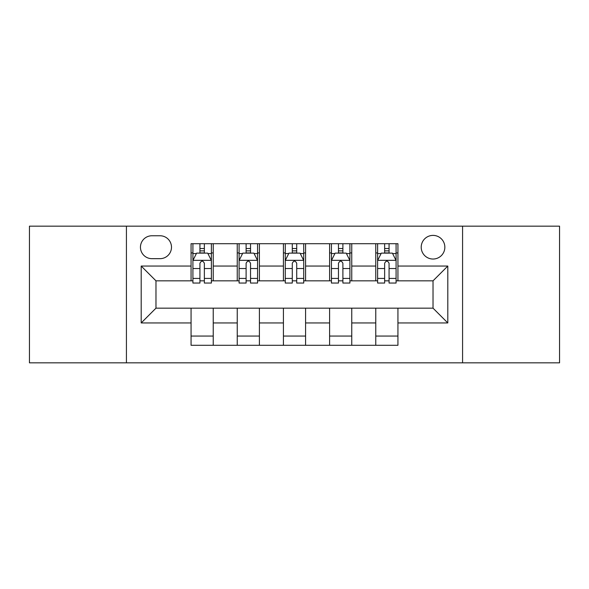 <?xml version="1.0" encoding="UTF-8"?>
<svg xmlns="http://www.w3.org/2000/svg" width="589" height="589" viewBox="0 0 589 589"><rect width="100%" height="100%" fill="white"/><g stroke="black" fill="none" stroke-linecap="round" stroke-linejoin="round"><path stroke-width="0.88" d="M433.025 235.394A11.824 11.824 0 0 0 421.209 247.218A11.824 11.824 0 0 0 433.025 259.035A11.824 11.824 0 0 0 444.85 247.218A11.824 11.824 0 0 0 433.025 235.394M462.579 362.839L559.55 362.839L559.55 226.161L462.579 226.161L462.579 362.839L126.421 362.839L126.421 226.161L29.45 226.161L29.45 362.839L126.421 362.839M151.91 258.667L160.039 258.667A11.449 11.449 0 0 0 171.487 247.218A11.449 11.449 0 0 0 160.039 235.762L151.91 235.762A11.449 11.449 0 0 0 140.454 247.218A11.449 11.449 0 0 0 151.91 258.667M462.579 226.161L126.421 226.161M191.064 322.941L141.198 322.941L141.198 266.059L191.064 266.059L191.064 280.835L155.975 280.835L155.975 308.165L191.064 308.165L191.064 345.294L397.936 345.294L397.936 308.165L433.025 308.165L433.025 280.835L397.936 280.835L397.936 266.059L447.802 266.059L447.802 322.941L397.936 322.941M397.936 266.059L397.936 243.706L191.064 243.706L191.064 266.059M375.767 243.706L375.767 280.835L377.615 280.835M384.639 280.835L389.071 280.835M396.088 280.835L397.936 280.835M375.767 280.835L349.91 280.835M329.597 243.706L329.597 280.835L331.438 280.835M338.461 280.835L342.894 280.835M329.597 280.835L303.733 280.835M283.419 243.706L283.419 280.835L285.267 280.835M292.284 280.835L296.716 280.835M283.419 280.835L257.562 280.835M237.242 243.706L237.242 280.835L239.09 280.835M246.106 280.835L250.539 280.835M237.242 280.835L211.385 280.835M191.064 280.835L192.912 280.835M199.929 280.835L204.361 280.835M191.064 308.165L213.233 308.165L213.233 345.294M397.936 308.165L213.233 308.165M213.233 243.706L213.233 280.835M191.064 252.939L192.912 252.939M199.929 252.939L204.361 252.939M211.385 252.939L213.233 252.939M191.064 336.061L213.233 336.061M237.242 308.165L237.242 345.294M259.403 243.706L259.403 280.835M237.242 252.939L239.09 252.939M246.106 252.939L250.539 252.939M257.562 252.939L259.403 252.939M259.403 308.165L259.403 345.294M237.242 336.061L259.403 336.061M283.419 308.165L283.419 345.294M305.581 308.165L305.581 345.294M283.419 336.061L305.581 336.061M305.581 243.706L305.581 280.835M283.419 252.939L285.267 252.939M292.284 252.939L296.716 252.939M303.733 252.939L305.581 252.939M329.597 308.165L329.597 345.294M351.758 308.165L351.758 345.294M329.597 336.061L351.758 336.061M351.758 243.706L351.758 280.835M329.597 252.939L331.438 252.939M338.461 252.939L342.894 252.939M349.91 252.939L351.758 252.939M375.767 308.165L375.767 345.294M375.767 336.061L397.936 336.061M375.767 252.939L377.615 252.939M384.639 252.939L389.071 252.939M396.088 252.939L397.936 252.939M155.975 280.835L141.198 266.059M155.975 308.165L141.198 322.941M447.802 266.059L433.025 280.835M447.802 322.941L433.025 308.165M204.361 248.506L199.929 248.506M211.385 278.42L204.361 278.42L204.361 283.051L211.385 283.051L211.385 260.515L207.689 253.123L196.608 253.123L192.912 260.515L192.912 283.051L199.929 283.051L199.929 278.42L192.912 278.42M192.912 260.515L192.912 243.706M211.385 260.515L211.385 243.706M199.929 253.123L199.929 243.706M204.361 243.706L204.361 253.123M204.361 278.42L204.361 263.283C202.888 260.441 201.409 260.441 199.929 263.283L199.929 278.42M250.539 248.506L246.106 248.506M257.562 278.42L250.539 278.42L250.539 283.051L257.562 283.051L257.562 260.515L253.866 253.123L242.786 253.123L239.09 260.515L239.09 283.051L246.106 283.051L246.106 278.42L239.09 278.42M239.09 260.515L239.09 243.706M257.562 260.515L257.562 243.706M246.106 253.123L246.106 243.706M250.539 243.706L250.539 253.123M250.539 278.42L250.539 263.283C249.066 260.441 247.586 260.441 246.106 263.283L246.106 278.42M296.716 248.506L292.284 248.506M303.733 278.42L296.716 278.42L296.716 283.051L303.733 283.051L303.733 260.515L300.044 253.123L288.956 253.123L285.267 260.515L285.267 283.051L292.284 283.051L292.284 278.42L285.267 278.42M285.267 260.515L285.267 243.706M303.733 260.515L303.733 243.706M292.284 253.123L292.284 243.706M296.716 243.706L296.716 253.123M296.716 278.42L296.716 263.283C295.244 260.441 293.764 260.441 292.284 263.283L292.284 278.42M342.894 248.506L338.461 248.506M349.91 278.42L342.894 278.42L342.894 283.051L349.91 283.051L349.91 260.515L346.214 253.123L335.134 253.123L331.438 260.515L331.438 283.051L338.461 283.051L338.461 278.42L331.438 278.42M331.438 260.515L331.438 243.706M349.91 260.515L349.91 243.706M338.461 253.123L338.461 243.706M342.894 243.706L342.894 253.123M342.894 278.42L342.894 263.283C341.414 260.441 339.941 260.441 338.461 263.283L338.461 278.42M389.071 248.506L384.639 248.506M396.088 278.42L389.071 278.42L389.071 283.051L396.088 283.051L396.088 260.515L392.392 253.123L381.311 253.123L377.615 260.515L377.615 283.051L384.639 283.051L384.639 278.42L377.615 278.42M377.615 260.515L377.615 243.706M396.088 260.515L396.088 243.706M384.639 253.123L384.639 243.706M389.071 243.706L389.071 253.123M389.071 278.42L389.071 263.283C387.591 260.441 386.112 260.441 384.639 263.283L384.639 278.42M237.242 322.941L213.233 322.941M237.242 266.059L213.233 266.059M283.419 266.059L259.403 266.059M283.419 322.941L259.403 322.941M329.597 266.059L305.581 266.059M329.597 322.941L305.581 322.941M375.767 266.059L351.758 266.059M375.767 322.941L351.758 322.941M211.289 260.331L193.008 260.331M192.912 253.572L196.387 253.572M207.91 253.572L211.385 253.572M199.929 268.518L192.912 268.518M211.385 268.518L204.361 268.518M204.361 250.862L199.929 250.862M257.467 260.331L239.178 260.331M239.09 253.572L242.565 253.572M254.087 253.572L257.562 253.572M246.106 268.518L239.09 268.518M257.562 268.518L250.539 268.518M250.539 250.862L246.106 250.862M303.644 260.331L285.356 260.331M285.267 253.572L288.735 253.572M300.265 253.572L303.733 253.572M292.284 268.518L285.267 268.518M303.733 268.518L296.716 268.518M296.716 250.862L292.284 250.862M349.822 260.331L331.533 260.331M331.438 253.572L334.913 253.572M346.435 253.572L349.91 253.572M338.461 268.518L331.438 268.518M349.91 268.518L342.894 268.518M342.894 250.862L338.461 250.862M395.992 260.331L377.711 260.331M377.615 253.572L381.09 253.572M392.613 253.572L396.088 253.572M384.639 268.518L377.615 268.518M396.088 268.518L389.071 268.518M389.071 250.862L384.639 250.862"/></g></svg>
